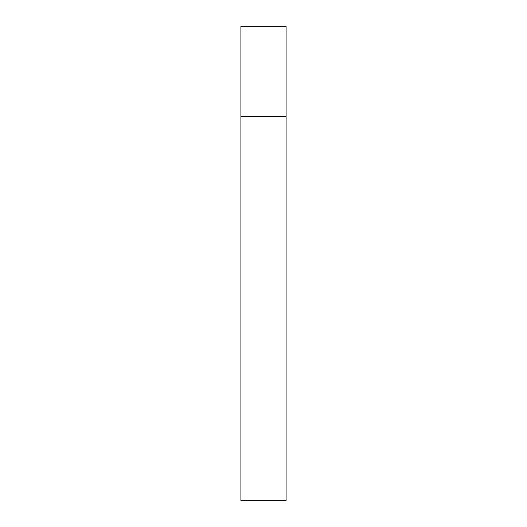 <?xml version="1.0" encoding="UTF-8"?>
<svg xmlns="http://www.w3.org/2000/svg" width="527" height="527" viewBox="0 0 527 527"><rect width="100%" height="100%" fill="white"/><g stroke="black" fill="none" stroke-linecap="round" stroke-linejoin="round"><path stroke-width="0.79" d="M240.911 116.691L286.089 116.691L286.089 26.35L240.911 26.35L240.911 500.65L286.089 500.65L286.089 116.691L240.911 116.691"/></g></svg>
